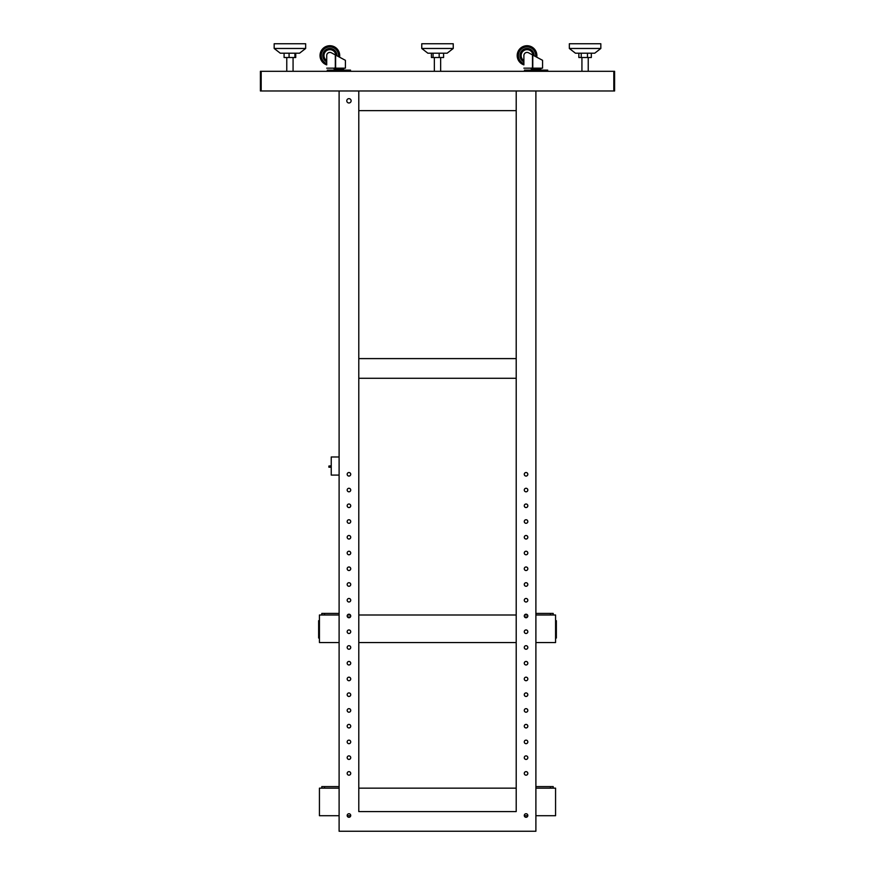 <?xml version="1.0" encoding="UTF-8"?>
<svg xmlns="http://www.w3.org/2000/svg" width="875" height="875" viewBox="0 0 875 875"><rect width="100%" height="100%" fill="white"/><g stroke="black" fill="none" stroke-linecap="round" stroke-linejoin="round"><path stroke-width="1.31" d="M532.547 70.12L532.547 68.939L531.562 68.939L540.608 68.939A0.591 0.591 0 0 0 541.198 68.348A0.591 0.591 0 0 1 540.608 68.939L539.623 68.939L539.623 70.12M532.481 67.364L532.481 54.906L528.522 52.784A3.15 3.15 0 0 0 523.884 55.552L523.884 64.881A9.844 9.844 0 0 1 517.191 55.552A9.844 9.844 0 0 0 523.884 64.881M541.986 60.003L536.736 57.192A9.844 9.844 0 0 0 527.034 45.719A9.844 9.844 0 0 0 517.191 55.552A9.844 9.844 0 0 1 527.034 45.719A9.844 9.844 0 0 1 536.867 55.552A9.844 9.844 0 0 0 527.034 45.719A9.844 9.844 0 0 0 517.191 55.552M335.377 70.12L335.377 68.939L334.392 68.939L343.438 68.939A0.591 0.591 0 0 0 344.028 68.348A0.591 0.591 0 0 1 343.438 68.939L342.453 68.939L342.453 70.12M335.311 67.364L335.311 54.906L331.352 52.784A3.15 3.15 0 0 0 326.714 55.552L326.714 64.881A9.844 9.844 0 0 1 320.02 55.552A9.844 9.844 0 0 0 326.714 64.881M344.816 60.003L339.566 57.192A9.844 9.844 0 0 0 329.864 45.719A9.844 9.844 0 0 0 320.02 55.552A9.844 9.844 0 0 1 329.864 45.719A9.844 9.844 0 0 1 339.697 55.552A9.844 9.844 0 0 0 329.864 45.719A9.844 9.844 0 0 0 320.02 55.552M344.028 68.152L333.802 68.348A0.591 0.591 0 0 0 334.392 68.939L335.377 68.939M331.242 467.217L328.88 467.217L328.88 466.036L331.242 465.806M339.106 456.98L331.242 456.98L331.242 475.081L339.106 475.081M261.188 90.978L261.188 71.302L614.6 71.302L614.6 90.978L613.812 90.978L613.812 71.302L613.812 90.978L261.188 90.978L261.188 71.302L260.4 71.302L260.4 90.978L261.188 90.978M516.206 110.655L358.794 110.655L358.794 90.978L358.794 811.573L516.206 811.573L516.206 90.978L339.106 90.978L339.106 831.25L535.894 831.25L535.894 90.978L516.206 90.978L516.206 110.655M578.845 53.2L578.845 57.52L591.325 57.52L591.325 53.2M581.23 53.2L581.23 57.52M587.475 53.2L587.475 57.52M600.83 43.75L600.83 48.475L594.727 53.2L575.444 53.2L569.341 48.475L569.341 43.75L600.808 43.75M600.808 48.475L569.341 48.475M339.106 613.419L321.792 613.419L321.792 614.994M535.894 614.994L555.57 614.994L555.57 642.545L535.894 642.545M555.57 622.672L556.358 622.672L556.358 620.703L555.57 620.703M555.57 638.017L556.358 638.017L556.358 636.048L555.57 636.048M556.358 622.672L556.358 636.048M516.206 378.273L358.794 378.273L358.794 358.597L516.206 358.597L516.206 378.273M347.473 616.963L350.427 616.963M524.573 616.963L527.527 616.963M358.794 642.545L516.206 642.545M347.473 614.994L350.427 614.994M358.794 614.994L516.206 614.994M524.573 614.994L527.527 614.994M339.106 642.545L319.43 642.545L319.43 614.994L339.106 614.994M284.091 53.2L284.091 57.52L295.739 57.52L295.739 53.2M289.078 53.2L289.078 57.52M294.908 53.2L294.908 57.52M305.659 48.475L299.556 53.2L280.273 53.2L274.17 48.475L274.17 43.75L305.659 43.75L305.659 48.475L274.17 48.475M329.273 71.302L329.273 70.12L327.305 70.12L327.305 71.302M350.525 71.302L350.525 70.12L348.556 70.12L348.556 71.302M329.273 70.12L348.556 70.12M343.438 68.939L342.453 68.939M326.714 68.152L345.406 68.152L345.406 60.32L335.311 54.906M335.158 68.152L335.158 67.364L335.737 68.152M323.958 55.552A5.906 5.906 0 0 1 329.656 49.656A5.906 5.906 0 0 1 335.748 55.147A5.906 5.906 0 0 0 329.656 49.656A5.906 5.906 0 0 0 326.714 60.55M319.43 620.703L318.642 620.703L318.642 638.017L319.43 638.017M526.444 71.302L526.444 70.12L524.475 70.12L524.475 71.302M547.695 71.302L547.695 70.12L545.727 70.12L545.727 71.302M526.444 70.12L545.727 70.12M541.198 68.152L530.972 68.348A0.591 0.591 0 0 0 531.562 68.939M523.884 68.152L542.577 68.152L542.577 60.32L532.481 54.906M532.328 68.152L532.328 67.364L532.908 68.152M521.128 55.552A5.906 5.906 0 0 1 526.827 49.656A5.906 5.906 0 0 1 532.919 55.147A5.906 5.906 0 0 0 526.827 49.656A5.906 5.906 0 0 0 523.884 60.55M553.208 614.994L553.208 613.419L550.452 613.419L550.452 614.994M535.894 613.419L550.452 613.419M431.408 53.2L431.408 57.52L443.592 57.52L443.592 53.2M433.07 53.2L433.07 57.52M439.162 53.2L439.162 57.52M453.239 48.475L447.147 53.2L427.853 53.2L421.761 48.475L421.761 43.75L453.239 43.75L453.239 48.475L421.761 48.475M535.894 788.156L555.57 788.156L555.57 815.708L535.894 815.708M516.206 788.156L358.794 788.156M339.106 815.708L319.43 815.708L319.43 788.156L339.106 788.156M527.811 815.708L524.289 815.708M350.711 815.708L347.189 815.708M351.116 100.811A2.166 2.166 0 0 1 348.95 102.977A2.166 2.166 0 0 1 346.784 100.811A2.166 2.166 0 0 1 348.95 98.645A2.166 2.166 0 0 1 351.116 100.811M347.178 773.402A1.772 1.772 0 0 0 348.95 775.173A1.772 1.772 0 0 0 350.722 773.402A1.772 1.772 0 0 0 348.95 771.63A1.772 1.772 0 0 0 347.178 773.402M347.178 757.652A1.772 1.772 0 0 0 348.95 759.423A1.772 1.772 0 0 0 350.722 757.652A1.772 1.772 0 0 0 348.95 755.88A1.772 1.772 0 0 0 347.178 757.652M347.178 741.913A1.772 1.772 0 0 0 348.95 743.684A1.772 1.772 0 0 0 350.722 741.913A1.772 1.772 0 0 0 348.95 740.141A1.772 1.772 0 0 0 347.178 741.913M347.178 726.173A1.772 1.772 0 0 0 348.95 727.945A1.772 1.772 0 0 0 350.722 726.173A1.772 1.772 0 0 0 348.95 724.402A1.772 1.772 0 0 0 347.178 726.173M347.178 710.434A1.772 1.772 0 0 0 348.95 712.195A1.772 1.772 0 0 0 350.722 710.434A1.772 1.772 0 0 0 348.95 708.662A1.772 1.772 0 0 0 347.178 710.434M347.178 694.684A1.772 1.772 0 0 0 348.95 696.456A1.772 1.772 0 0 0 350.722 694.684A1.772 1.772 0 0 0 348.95 692.913A1.772 1.772 0 0 0 347.178 694.684M347.178 678.945A1.772 1.772 0 0 0 348.95 680.717A1.772 1.772 0 0 0 350.722 678.945A1.772 1.772 0 0 0 348.95 677.173A1.772 1.772 0 0 0 347.178 678.945M347.178 663.206A1.772 1.772 0 0 0 348.95 664.978A1.772 1.772 0 0 0 350.722 663.206A1.772 1.772 0 0 0 348.95 661.434A1.772 1.772 0 0 0 347.178 663.206M347.178 647.456A1.772 1.772 0 0 0 348.95 649.228A1.772 1.772 0 0 0 350.722 647.456A1.772 1.772 0 0 0 348.95 645.684A1.772 1.772 0 0 0 347.178 647.456M347.178 631.717A1.772 1.772 0 0 0 348.95 633.489A1.772 1.772 0 0 0 350.722 631.717A1.772 1.772 0 0 0 348.95 629.945A1.772 1.772 0 0 0 347.178 631.717M347.178 615.978A1.772 1.772 0 0 0 348.95 617.75A1.772 1.772 0 0 0 350.722 615.978A1.772 1.772 0 0 0 348.95 614.206A1.772 1.772 0 0 0 347.178 615.978M347.178 600.239A1.772 1.772 0 0 0 348.95 602A1.772 1.772 0 0 0 350.722 600.239A1.772 1.772 0 0 0 348.95 598.467A1.772 1.772 0 0 0 347.178 600.239M347.178 584.489A1.772 1.772 0 0 0 348.95 586.261A1.772 1.772 0 0 0 350.722 584.489A1.772 1.772 0 0 0 348.95 582.717A1.772 1.772 0 0 0 347.178 584.489M347.178 568.75A1.772 1.772 0 0 0 348.95 570.522A1.772 1.772 0 0 0 350.722 568.75A1.772 1.772 0 0 0 348.95 566.978A1.772 1.772 0 0 0 347.178 568.75M347.178 553.011A1.772 1.772 0 0 0 348.95 554.783A1.772 1.772 0 0 0 350.722 553.011A1.772 1.772 0 0 0 348.95 551.239A1.772 1.772 0 0 0 347.178 553.011M347.178 537.261A1.772 1.772 0 0 0 348.95 539.033A1.772 1.772 0 0 0 350.722 537.261A1.772 1.772 0 0 0 348.95 535.5A1.772 1.772 0 0 0 347.178 537.261M347.178 521.522A1.772 1.772 0 0 0 348.95 523.294A1.772 1.772 0 0 0 350.722 521.522A1.772 1.772 0 0 0 348.95 519.75A1.772 1.772 0 0 0 347.178 521.522M347.178 505.783A1.772 1.772 0 0 0 348.95 507.555A1.772 1.772 0 0 0 350.722 505.783A1.772 1.772 0 0 0 348.95 504.011A1.772 1.772 0 0 0 347.178 505.783M347.178 490.044A1.772 1.772 0 0 0 348.95 491.816A1.772 1.772 0 0 0 350.722 490.044A1.772 1.772 0 0 0 348.95 488.272A1.772 1.772 0 0 0 347.178 490.044M347.178 474.294A1.772 1.772 0 0 0 348.95 476.066A1.772 1.772 0 0 0 350.722 474.294A1.772 1.772 0 0 0 348.95 472.522A1.772 1.772 0 0 0 347.178 474.294M526.05 813.739A1.772 1.772 0 0 1 527.822 815.511A1.772 1.772 0 0 1 526.05 817.283A1.772 1.772 0 0 1 524.278 815.511A1.772 1.772 0 0 1 526.05 813.739M348.95 813.739A1.772 1.772 0 0 1 350.722 815.511A1.772 1.772 0 0 1 348.95 817.283A1.772 1.772 0 0 1 347.178 815.511A1.772 1.772 0 0 1 348.95 813.739M526.05 775.173A1.772 1.772 0 0 0 527.822 773.402A1.772 1.772 0 0 0 526.05 771.63A1.772 1.772 0 0 0 524.278 773.402A1.772 1.772 0 0 0 526.05 775.173M526.05 476.066A1.772 1.772 0 0 0 527.822 474.294A1.772 1.772 0 0 0 526.05 472.522A1.772 1.772 0 0 0 524.278 474.294A1.772 1.772 0 0 0 526.05 476.066M526.05 491.816A1.772 1.772 0 0 0 527.822 490.044A1.772 1.772 0 0 0 526.05 488.272A1.772 1.772 0 0 0 524.278 490.044A1.772 1.772 0 0 0 526.05 491.816M526.05 507.555A1.772 1.772 0 0 0 527.822 505.783A1.772 1.772 0 0 0 526.05 504.011A1.772 1.772 0 0 0 524.278 505.783A1.772 1.772 0 0 0 526.05 507.555M526.05 523.294A1.772 1.772 0 0 0 527.822 521.522A1.772 1.772 0 0 0 526.05 519.75A1.772 1.772 0 0 0 524.278 521.522A1.772 1.772 0 0 0 526.05 523.294M526.05 539.033A1.772 1.772 0 0 0 527.822 537.261A1.772 1.772 0 0 0 526.05 535.5A1.772 1.772 0 0 0 524.278 537.261A1.772 1.772 0 0 0 526.05 539.033M526.05 554.783A1.772 1.772 0 0 0 527.822 553.011A1.772 1.772 0 0 0 526.05 551.239A1.772 1.772 0 0 0 524.278 553.011A1.772 1.772 0 0 0 526.05 554.783M526.05 570.522A1.772 1.772 0 0 0 527.822 568.75A1.772 1.772 0 0 0 526.05 566.978A1.772 1.772 0 0 0 524.278 568.75A1.772 1.772 0 0 0 526.05 570.522M526.05 586.261A1.772 1.772 0 0 0 527.822 584.489A1.772 1.772 0 0 0 526.05 582.717A1.772 1.772 0 0 0 524.278 584.489A1.772 1.772 0 0 0 526.05 586.261M526.05 602A1.772 1.772 0 0 0 527.822 600.239A1.772 1.772 0 0 0 526.05 598.467A1.772 1.772 0 0 0 524.278 600.239A1.772 1.772 0 0 0 526.05 602M526.05 617.75A1.772 1.772 0 0 0 527.822 615.978A1.772 1.772 0 0 0 526.05 614.206A1.772 1.772 0 0 0 524.278 615.978A1.772 1.772 0 0 0 526.05 617.75M526.05 633.489A1.772 1.772 0 0 0 527.822 631.717A1.772 1.772 0 0 0 526.05 629.945A1.772 1.772 0 0 0 524.278 631.717A1.772 1.772 0 0 0 526.05 633.489M526.05 649.228A1.772 1.772 0 0 0 527.822 647.456A1.772 1.772 0 0 0 526.05 645.684A1.772 1.772 0 0 0 524.278 647.456A1.772 1.772 0 0 0 526.05 649.228M526.05 664.978A1.772 1.772 0 0 0 527.822 663.206A1.772 1.772 0 0 0 526.05 661.434A1.772 1.772 0 0 0 524.278 663.206A1.772 1.772 0 0 0 526.05 664.978M526.05 680.717A1.772 1.772 0 0 0 527.822 678.945A1.772 1.772 0 0 0 526.05 677.173A1.772 1.772 0 0 0 524.278 678.945A1.772 1.772 0 0 0 526.05 680.717M526.05 696.456A1.772 1.772 0 0 0 527.822 694.684A1.772 1.772 0 0 0 526.05 692.913A1.772 1.772 0 0 0 524.278 694.684A1.772 1.772 0 0 0 526.05 696.456M526.05 712.195A1.772 1.772 0 0 0 527.822 710.434A1.772 1.772 0 0 0 526.05 708.662A1.772 1.772 0 0 0 524.278 710.434A1.772 1.772 0 0 0 526.05 712.195M526.05 727.945A1.772 1.772 0 0 0 527.822 726.173A1.772 1.772 0 0 0 526.05 724.402A1.772 1.772 0 0 0 524.278 726.173A1.772 1.772 0 0 0 526.05 727.945M526.05 743.684A1.772 1.772 0 0 0 527.822 741.913A1.772 1.772 0 0 0 526.05 740.141A1.772 1.772 0 0 0 524.278 741.913A1.772 1.772 0 0 0 526.05 743.684M526.05 759.423A1.772 1.772 0 0 0 527.822 757.652A1.772 1.772 0 0 0 526.05 755.88A1.772 1.772 0 0 0 524.278 757.652A1.772 1.772 0 0 0 526.05 759.423M339.106 786.581L321.792 786.581L321.792 788.156M553.208 788.156L553.208 786.581L550.452 786.581L550.452 788.156M535.894 786.581L550.452 786.581M324.548 614.994L324.548 613.419M335.617 67.364L335.617 55.07M339.566 57.192A9.844 9.844 0 0 0 339.697 55.552M338.461 56.591A8.662 8.662 0 0 0 329.864 46.9A8.662 8.662 0 0 0 326.714 63.623M336.941 55.781A7.088 7.088 0 0 0 329.864 48.475A7.088 7.088 0 0 0 326.714 61.906M318.642 622.672L319.43 622.672M319.43 636.048L318.642 636.048M532.788 67.364L532.788 55.07M536.736 57.192A9.844 9.844 0 0 0 536.867 55.552M535.631 56.591A8.662 8.662 0 0 0 527.034 46.9A8.662 8.662 0 0 0 523.884 63.623M534.111 55.781A7.088 7.088 0 0 0 527.034 48.475A7.088 7.088 0 0 0 523.884 61.906M324.548 788.156L324.548 786.581M286.77 71.302L286.77 57.52M293.07 71.302L293.07 57.52M440.65 71.302L440.65 57.52M434.35 71.302L434.35 57.52M581.93 71.302L581.93 57.52M588.23 71.302L588.23 57.52"/></g></svg>
